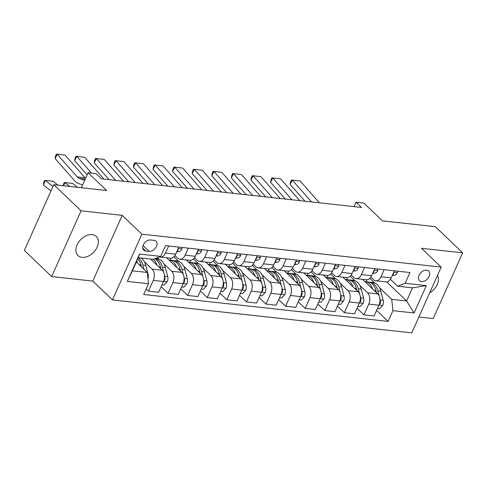 <?xml version="1.0" encoding="UTF-8"?>
<svg xmlns="http://www.w3.org/2000/svg" width="487" height="487" viewBox="0 0 487 487"><rect width="100%" height="100%" fill="white"/><g stroke="black" fill="none" stroke-linecap="round" stroke-linejoin="round"><path stroke-width="0.73" d="M92.22 234.612A13.24 9.04 133.7 0 0 78.608 242.197A13.24 9.04 133.7 0 0 77.975 255.553A13.24 9.04 133.7 0 0 82.047 257.355A13.24 9.04 133.7 0 0 95.659 249.77A13.24 9.04 133.7 0 0 96.286 236.42A13.24 9.04 133.7 0 0 92.22 234.612M426.655 270.175A6.623 4.517 133.7 0 0 419.849 273.968A6.623 4.517 133.7 0 0 419.532 280.646A6.623 4.517 133.7 0 0 421.572 281.547A6.623 4.517 133.7 0 0 428.377 277.754A6.623 4.517 133.7 0 0 428.694 271.076A6.623 4.517 133.7 0 0 426.655 270.175M418.869 316.988L433.235 318.565L462.65 252.814L435.335 226.674L382.447 220.855L363.874 203.079L356.04 202.215L354.067 206.628M112.46 299.925L411.771 332.864L441.179 267.113L141.875 234.174L112.46 299.925L92.798 281.102L122.213 215.351L81.073 210.822L51.665 276.573L92.798 281.102M51.665 276.573L24.35 250.434L53.765 184.683L106.647 190.502L88.074 172.727L81.372 187.72M81.073 210.822L53.765 184.683M88.074 172.727L95.915 173.591L101.375 178.814L361.506 207.444L356.04 202.215M145.692 251L149.138 251.377A6.416 4.377 133.7 0 0 155.737 247.706A6.416 4.377 133.7 0 0 156.041 241.235A6.416 4.377 133.7 0 0 154.069 240.365L150.623 239.981A6.416 4.377 133.7 0 0 144.03 243.658A6.416 4.377 133.7 0 0 143.72 250.123A6.416 4.377 133.7 0 0 145.692 251L142.764 248.193M148.474 283.751L127.314 281.419L139.556 254.056L160.716 256.381L153.161 259.309L138.278 257.672L132.397 270.821L147.281 272.458L148.474 283.751L143.665 294.501L388.121 321.402L376.628 310.402M386.672 281.9L406.627 300.996L412.507 287.847L397.623 286.21L405.172 283.288L409.981 272.531L165.525 245.631L160.716 256.381M405.172 283.288L426.326 285.613L414.084 312.983L392.93 310.651L388.121 321.402M122.213 215.351L141.875 234.174M462.65 252.814L421.517 248.291L441.179 267.113M397.623 286.21L390.391 279.295M384.146 269.688L380.998 276.738A8.279 5.363 96.3 0 1 375.721 280.78A8.279 5.363 96.3 0 1 373.444 279.666L370.808 277.133M364.562 267.533L361.409 274.583A8.279 5.363 96.3 0 1 356.131 278.625A8.279 5.363 96.3 0 1 353.86 277.505L351.218 274.978M344.973 265.378L341.819 272.428A8.279 5.363 96.3 0 1 336.541 276.47A8.279 5.363 96.3 0 1 334.271 275.35L331.629 272.823M325.383 263.224L322.23 270.273A8.279 5.363 96.3 0 1 316.958 274.315A8.279 5.363 96.3 0 1 314.681 273.195L312.039 270.669M305.793 261.069L302.646 268.118A8.279 5.363 96.3 0 1 297.368 272.16A8.279 5.363 96.3 0 1 295.092 271.04L292.456 268.514M286.21 258.914L283.057 265.957A8.279 5.363 96.3 0 1 277.779 270.005A8.279 5.363 96.3 0 1 275.508 268.885L272.866 266.359M266.62 256.759L263.467 263.802A8.279 5.363 96.3 0 1 258.189 267.85A8.279 5.363 96.3 0 1 255.918 266.73L253.277 264.204M247.031 254.604L243.877 261.647A8.279 5.363 96.3 0 1 238.606 265.695A8.279 5.363 96.3 0 1 236.329 264.575L233.687 262.049M227.441 252.449L224.294 259.492A8.279 5.363 96.3 0 1 219.016 263.534A8.279 5.363 96.3 0 1 216.739 262.42L214.103 259.894M207.858 250.288L204.704 257.337A8.279 5.363 96.3 0 1 199.427 261.379A8.279 5.363 96.3 0 1 197.156 260.265L194.514 257.739M188.268 248.133L185.115 255.182A8.279 5.363 96.3 0 1 179.837 259.224A8.279 5.363 96.3 0 1 177.566 258.11L174.924 255.578M136.342 261.994L147.281 272.458M144.389 261.726L152.096 269.104A8.279 5.363 96.3 0 1 153.283 280.39L148.474 291.147L146.155 288.925M150.58 259.023L162.281 270.224A8.279 5.363 96.3 0 1 163.474 281.516L158.665 292.267L148.474 291.147M157.459 257.641L159.06 259.175M163.973 263.881L171.686 271.259A8.279 5.363 96.3 0 1 172.873 282.551L168.064 293.302L161.154 286.691M166.603 257.769L181.87 272.379A8.279 5.363 96.3 0 1 183.057 283.671L178.248 294.422L168.064 293.302M173.914 256.801L178.644 261.33M183.562 266.036L191.269 273.414A8.279 5.363 96.3 0 1 192.462 284.706L187.653 295.457L180.744 288.846M186.192 259.924L201.46 274.534A8.279 5.363 96.3 0 1 202.647 285.826L197.838 296.577L187.653 295.457M193.503 258.956L198.233 263.485M203.152 268.191L210.859 275.569A8.279 5.363 96.3 0 1 212.052 286.861L207.243 297.612L200.334 291.001M205.782 262.079L221.043 276.689A8.279 5.363 96.3 0 1 222.236 287.981L217.427 298.732L207.243 297.612M213.093 261.111L217.823 265.64M222.742 270.346L230.448 277.724A8.279 5.363 96.3 0 1 231.635 289.016L226.826 299.767L219.923 293.156M225.371 264.234L240.633 278.844A8.279 5.363 96.3 0 1 241.826 290.136L237.017 300.887L226.826 299.767M232.683 263.266L237.412 267.795M242.325 272.501L250.038 279.879A8.279 5.363 96.3 0 1 251.225 291.171L246.416 301.922L239.507 295.311M244.955 266.389L260.222 280.999A8.279 5.363 96.3 0 1 261.409 292.291L256.6 303.042L246.416 301.922M252.266 265.427L256.996 269.95M261.915 274.656L269.621 282.034A8.279 5.363 96.3 0 1 270.815 293.326L266.005 304.077L259.096 297.466M264.544 268.55L279.812 283.154A8.279 5.363 96.3 0 1 280.999 294.446L276.19 305.197L266.005 304.077M271.856 267.582L276.586 272.105M281.504 276.817L289.211 284.189A8.279 5.363 96.3 0 1 290.404 295.481L285.595 306.232L278.686 299.621M284.134 270.705L299.395 285.315A8.279 5.363 96.3 0 1 300.589 296.601L295.779 307.352L285.595 306.232M291.445 269.737L296.175 274.266M301.094 278.972L308.801 286.344A8.279 5.363 96.3 0 1 309.988 297.636L305.179 308.387L298.275 301.776M303.724 272.86L318.985 287.47A8.279 5.363 96.3 0 1 320.178 298.756L315.369 309.513L305.179 308.387M311.035 271.892L315.765 276.421M320.677 281.127L328.39 288.505A8.279 5.363 96.3 0 1 329.577 299.791L324.768 310.542L317.859 303.931M323.307 275.015L338.575 289.625A8.279 5.363 96.3 0 1 339.762 300.917L334.953 311.668L324.768 310.542M330.618 274.047L335.348 278.576M340.267 283.282L347.974 290.66A8.279 5.363 96.3 0 1 349.167 301.946L344.358 312.703L337.448 306.092M342.897 277.17L358.158 291.78A8.279 5.363 96.3 0 1 359.351 303.072L354.542 313.823L344.358 312.703M350.208 276.202L354.938 280.731M359.856 285.437L367.563 292.815A8.279 5.363 96.3 0 1 368.756 304.107L363.947 314.858L357.038 308.247M362.486 279.325L377.748 293.935A8.279 5.363 96.3 0 1 378.941 305.227L374.132 315.978L363.947 314.858M369.797 278.357L374.527 282.886M379.446 287.592L391.743 299.359L406.627 300.996L414.084 312.983M168.679 245.978L165.525 253.027A8.279 5.363 96.3 0 1 160.253 257.069A8.279 5.363 96.3 0 1 159.432 256.88M178.863 247.098L175.716 254.147A8.279 5.363 96.3 0 1 170.438 258.189L160.253 257.069M170.194 260.192L171.083 258.201M198.453 249.253L195.299 256.302A8.279 5.363 96.3 0 1 190.027 260.344L179.837 259.224M189.784 262.347L190.673 260.356M218.042 251.414L214.889 258.457A8.279 5.363 96.3 0 1 209.611 262.499L199.427 261.379M209.367 264.502L210.256 262.511M237.632 253.569L234.478 260.612A8.279 5.363 96.3 0 1 229.2 264.66L219.016 263.534M228.957 266.657L229.846 264.666M257.215 255.724L254.068 262.767A8.279 5.363 96.3 0 1 248.79 266.815L238.606 265.695M248.547 268.812L249.435 266.827M276.805 257.879L273.651 264.922A8.279 5.363 96.3 0 1 268.38 268.97L258.189 267.85M268.136 270.967L269.025 268.982M296.394 260.034L293.241 267.083A8.279 5.363 96.3 0 1 287.963 271.125L277.779 270.005M287.72 273.122L288.608 271.137M315.984 262.189L312.831 269.238A8.279 5.363 96.3 0 1 307.553 273.28L297.368 272.16M307.309 275.283L308.198 273.292M335.567 264.344L332.42 271.393A8.279 5.363 96.3 0 1 327.142 275.435L316.958 274.315M326.899 277.438L327.788 275.447M355.157 266.499L352.004 273.548A8.279 5.363 96.3 0 1 346.732 277.59L336.541 276.47M346.488 279.593L347.377 277.602M374.747 268.654L371.593 275.703A8.279 5.363 96.3 0 1 366.315 279.745L356.131 278.625M392.93 310.651L391.743 299.359M366.072 281.748L366.961 279.757M394.336 270.815L391.183 277.858A8.279 5.363 96.3 0 1 385.905 281.9L375.721 280.78M138.278 257.672L139.556 254.056M132.397 270.821L127.314 281.419M426.326 285.613L412.507 287.847M429.656 292.87A13.24 9.04 133.7 0 0 437.496 275.35M84.689 180.293L79.43 178.449A10.343 6.702 96.3 0 1 77.177 176.878L57.241 154.257L55.061 158.5L74.998 181.115A15.517 10.05 -83.7 0 0 78.377 183.483L82.601 184.963M85.578 178.309A10.343 6.702 96.3 0 1 85.012 177.737L65.075 155.122L56.419 154.136L65.075 155.122M55.061 158.5L55.548 155.834L56.419 154.136M147.957 278.85A5.485 3.549 -83.7 0 0 148.121 274.425L145.783 265.385A15.828 10.251 -83.7 0 0 141.279 258M52.937 186.527L45.261 180.403L53.101 181.267L57.965 185.145M137.529 263.126A15.828 10.251 -83.7 0 0 136.713 261.172M45.261 180.403L43.477 185.023L43.696 182.576L44.414 180.732L45.261 180.403M50.946 190.977L43.477 185.023M143.878 269.201L142.807 265.056A15.828 10.251 -83.7 0 0 138.302 257.672M137.809 258.719A15.828 10.251 96.3 0 1 140.926 264.849L141.449 266.882M91.544 173.11L76.83 156.412L74.651 160.655L87.136 174.827M181.931 247.439L181.919 248.979A5.485 3.549 96.3 0 1 178.887 251.578L176.793 251.73M103.895 179.094L84.665 157.277L76.009 156.29L84.665 157.277M177.219 250.781A5.485 3.549 -83.7 0 0 178.212 249.855L178.078 248.857M74.651 160.655L75.138 157.989L76.009 156.29M115.65 180.391L96.414 158.567L94.235 162.81L109.094 179.666M201.515 249.594L201.508 251.134A5.485 3.549 96.3 0 1 198.477 253.733L196.383 253.891M123.485 181.249L104.255 159.432L95.598 158.452L104.255 159.432M196.803 252.942A5.485 3.549 -83.7 0 0 197.801 252.01L197.667 251.012M94.235 162.81L94.721 160.144L95.598 158.452M135.24 182.546L116.003 160.722L113.824 164.965L128.684 181.821M221.104 251.749L221.092 253.289A5.485 3.549 96.3 0 1 218.066 255.888L215.966 256.046M143.075 183.404L123.838 161.587L115.182 160.607L123.838 161.587M216.392 255.097A5.485 3.549 -83.7 0 0 217.385 254.165L217.257 253.167M113.824 164.965L114.311 162.299L115.182 160.607M161.988 284.822L164.137 285.059L167.291 281.675A5.485 3.549 -83.7 0 0 167.705 276.579L165.373 267.54A15.828 10.251 -83.7 0 0 157.435 258.786L155.158 258.536M69.714 186.436L64.85 182.558L72.685 183.422L77.549 187.3M157.118 265.281A15.828 10.251 -83.7 0 0 153.034 259.297M63.2 185.724L63.998 182.887L64.85 182.558L63.614 185.766M163.748 272.458L162.396 267.211A15.828 10.251 -83.7 0 0 155.097 258.56M154.537 258.774A15.828 10.251 96.3 0 1 160.515 267.004L161.039 269.037M163.699 280.969L164.776 279.885A5.485 3.549 -83.7 0 0 164.728 276.251L164.411 275.015M181.578 286.977L183.721 287.214L186.88 283.83A5.485 3.549 -83.7 0 0 187.294 278.734L184.963 269.695A15.828 10.251 -83.7 0 0 177.025 260.941L174.048 260.612A15.828 10.251 -83.7 0 0 173.098 260.575M176.708 267.436A15.828 10.251 -83.7 0 0 169.19 260.082A15.828 10.251 -83.7 0 0 169.001 260.064M183.337 274.613L181.986 269.372A15.828 10.251 -83.7 0 0 174.048 260.612M169.19 260.082L172.167 260.405A15.828 10.251 96.3 0 1 180.105 269.165L180.628 271.192M183.289 283.124L184.366 282.046A5.485 3.549 -83.7 0 0 184.317 278.406L184.001 277.176M201.168 289.132L203.31 289.369L206.47 285.991A5.485 3.549 -83.7 0 0 206.884 280.889L204.552 271.856A15.828 10.251 -83.7 0 0 196.614 263.096L193.637 262.773A15.828 10.251 -83.7 0 0 192.688 262.737M196.298 269.591A15.828 10.251 -83.7 0 0 188.779 262.237A15.828 10.251 -83.7 0 0 188.591 262.219M202.927 276.768L201.569 271.527A15.828 10.251 -83.7 0 0 193.637 262.773M188.779 262.237L191.756 262.566A15.828 10.251 96.3 0 1 199.694 271.32L200.218 273.347M202.872 285.279L203.95 284.201A5.485 3.549 -83.7 0 0 203.907 280.561L203.584 279.331M154.823 184.701L135.593 162.883L133.414 167.12L148.273 183.976M240.694 253.904L240.681 255.444A5.485 3.549 96.3 0 1 237.656 258.043L235.556 258.201M162.658 185.559L143.428 163.742L134.771 162.761L143.428 163.742M235.982 257.252A5.485 3.549 -83.7 0 0 236.974 256.32L236.84 255.328M133.414 167.12L133.901 164.46L134.771 162.761M220.757 291.287L222.9 291.524L226.053 288.146A5.485 3.549 -83.7 0 0 226.473 283.044L224.136 274.011A15.828 10.251 -83.7 0 0 216.198 265.251L213.221 264.928A15.828 10.251 -83.7 0 0 212.277 264.891M215.881 271.746A15.828 10.251 -83.7 0 0 208.363 264.392A15.828 10.251 -83.7 0 0 208.174 264.374M222.516 278.923L221.159 273.682A15.828 10.251 -83.7 0 0 213.221 264.928M208.363 264.392L211.34 264.721A15.828 10.251 96.3 0 1 219.278 273.475L219.801 275.502M222.462 287.433L223.539 286.356A5.485 3.549 -83.7 0 0 223.496 282.716L223.174 281.486M174.413 186.856L155.183 165.038L153.003 169.281L167.857 186.131M260.283 256.059L260.271 257.599A5.485 3.549 96.3 0 1 257.239 260.198L255.145 260.356M182.248 187.714L163.017 165.897L154.361 164.916L163.017 165.897M255.572 259.407A5.485 3.549 -83.7 0 0 256.564 258.475L256.43 257.483M153.003 169.281L153.49 166.615L154.361 164.916M194.003 189.011L174.766 167.193L172.587 171.436L187.446 188.286M279.867 258.213L279.861 259.754A5.485 3.549 96.3 0 1 276.829 262.353L274.735 262.511M201.837 189.875L182.607 168.052L173.95 167.071L182.607 168.052M275.155 261.562A5.485 3.549 -83.7 0 0 276.153 260.63L276.019 259.638M172.587 171.436L173.074 168.77L173.95 167.071M213.592 191.166L194.356 169.348L192.176 173.591L207.036 190.447M299.456 260.368L299.444 261.915A5.485 3.549 96.3 0 1 296.419 264.508L294.318 264.666M221.427 192.03L202.19 170.213L193.534 169.226L202.19 170.213M294.745 263.717A5.485 3.549 -83.7 0 0 295.737 262.791L295.609 261.793M192.176 173.591L192.663 170.925L193.534 169.226M233.176 193.321L213.945 171.503L211.766 175.746L226.625 192.602M319.046 262.523L319.034 264.07A5.485 3.549 96.3 0 1 316.008 266.663L313.908 266.821M241.01 194.185L221.78 172.368L213.123 171.381L221.78 172.368M314.334 265.872A5.485 3.549 -83.7 0 0 315.326 264.946L315.192 263.948M211.766 175.746L212.253 173.08L213.123 171.381M252.765 195.476L233.535 173.658L231.355 177.901L246.209 194.757M338.635 264.685L338.623 266.225A5.485 3.549 96.3 0 1 335.592 268.824L333.498 268.976M260.6 196.34L241.369 174.523L232.713 173.536L241.369 174.523M333.924 268.027A5.485 3.549 -83.7 0 0 334.916 267.101L334.782 266.103M231.355 177.901L231.842 175.235L232.713 173.536M240.341 293.448L242.489 293.679L245.643 290.301A5.485 3.549 -83.7 0 0 246.057 285.199L243.725 276.166A15.828 10.251 -83.7 0 0 235.787 267.412L232.81 267.083A15.828 10.251 -83.7 0 0 231.861 267.046M235.471 273.907A15.828 10.251 -83.7 0 0 227.953 266.547A15.828 10.251 -83.7 0 0 227.764 266.529M242.1 281.078L240.748 275.837A15.828 10.251 -83.7 0 0 232.81 267.083M227.953 266.547L230.929 266.876A15.828 10.251 96.3 0 1 238.867 275.63L239.391 277.657M242.051 289.588L243.129 288.511A5.485 3.549 -83.7 0 0 243.08 284.871L242.763 283.641M259.93 295.603L262.073 295.834L265.232 292.456A5.485 3.549 -83.7 0 0 265.646 287.354L263.315 278.32A15.828 10.251 -83.7 0 0 255.377 269.567L252.4 269.238A15.828 10.251 -83.7 0 0 251.45 269.201M255.06 276.062A15.828 10.251 -83.7 0 0 247.542 268.702A15.828 10.251 -83.7 0 0 247.353 268.684M261.689 283.233L260.338 277.992A15.828 10.251 -83.7 0 0 252.4 269.238M247.542 268.702L250.519 269.031A15.828 10.251 96.3 0 1 258.457 277.785L258.981 279.812M261.641 291.743L262.718 290.666A5.485 3.549 -83.7 0 0 262.67 287.026L262.353 285.796M279.52 297.758L281.663 297.995L284.822 294.611A5.485 3.549 -83.7 0 0 285.236 289.509L282.904 280.475A15.828 10.251 -83.7 0 0 274.966 271.722L271.99 271.393A15.828 10.251 -83.7 0 0 271.04 271.356M274.65 278.217A15.828 10.251 -83.7 0 0 267.132 270.857A15.828 10.251 -83.7 0 0 266.943 270.839M281.279 285.388L279.922 280.147A15.828 10.251 -83.7 0 0 271.99 271.393M267.132 270.857L270.108 271.186A15.828 10.251 96.3 0 1 278.047 279.94L278.57 281.967M281.224 293.898L282.302 292.821A5.485 3.549 -83.7 0 0 282.259 289.181L281.936 287.951M299.109 299.913L301.252 300.15L304.405 296.766A5.485 3.549 -83.7 0 0 304.825 291.664L302.488 282.63A15.828 10.251 -83.7 0 0 294.55 273.877L291.573 273.548A15.828 10.251 -83.7 0 0 290.629 273.511M294.233 280.372A15.828 10.251 -83.7 0 0 286.715 273.012A15.828 10.251 -83.7 0 0 286.526 272.994M300.869 287.543L299.511 282.302A15.828 10.251 -83.7 0 0 291.573 273.548M286.715 273.012L289.692 273.341A15.828 10.251 96.3 0 1 297.63 282.095L298.154 284.122M300.814 296.059L301.891 294.976A5.485 3.549 -83.7 0 0 301.843 291.342L301.526 290.106M318.693 302.068L320.842 302.305L323.995 298.921A5.485 3.549 -83.7 0 0 324.409 293.825L322.077 284.785A15.828 10.251 -83.7 0 0 314.139 276.032L311.163 275.703A15.828 10.251 -83.7 0 0 310.213 275.666M313.823 282.527A15.828 10.251 -83.7 0 0 306.305 275.167A15.828 10.251 -83.7 0 0 306.116 275.149M320.452 289.704L319.101 284.457A15.828 10.251 -83.7 0 0 311.163 275.703M306.305 275.167L309.282 275.496A15.828 10.251 96.3 0 1 317.22 284.25L317.743 286.277M320.403 298.214L321.481 297.131A5.485 3.549 -83.7 0 0 321.432 293.497L321.116 292.261M272.355 197.631L253.118 175.813L250.939 180.056L265.799 196.912M358.219 266.839L358.213 268.38A5.485 3.549 96.3 0 1 355.181 270.979L353.087 271.131M280.189 198.495L260.953 176.678L252.303 175.691L260.953 176.678M353.507 270.182A5.485 3.549 -83.7 0 0 354.499 269.256L354.372 268.258M250.939 180.056L251.426 177.39L252.303 175.691M338.282 304.223L340.425 304.46L343.585 301.076A5.485 3.549 -83.7 0 0 343.999 295.98L341.667 286.94A15.828 10.251 -83.7 0 0 333.729 278.187L330.752 277.858A15.828 10.251 -83.7 0 0 329.802 277.821M333.412 284.682A15.828 10.251 -83.7 0 0 325.894 277.322A15.828 10.251 -83.7 0 0 325.706 277.304M340.042 291.859L338.69 286.612A15.828 10.251 -83.7 0 0 330.752 277.858M325.894 277.322L328.871 277.651A15.828 10.251 96.3 0 1 336.809 286.405L337.333 288.438M339.993 300.369L341.07 299.286A5.485 3.549 -83.7 0 0 341.022 295.652L340.705 294.416M291.944 199.786L272.708 177.968L270.529 182.211L285.388 199.067M377.809 268.994L377.796 270.535A5.485 3.549 96.3 0 1 374.771 273.134L372.671 273.286M299.779 200.65L280.542 178.832L271.886 177.852L280.542 178.832M373.097 272.343A5.485 3.549 -83.7 0 0 374.089 271.411L373.961 270.413M270.529 182.211L271.015 179.545L271.886 177.852M357.872 306.378L360.015 306.615L363.174 303.231A5.485 3.549 -83.7 0 0 363.588 298.135L361.257 289.095A15.828 10.251 -83.7 0 0 353.318 280.342L350.342 280.013A15.828 10.251 -83.7 0 0 349.392 279.976M353.002 286.837A15.828 10.251 -83.7 0 0 345.484 279.483A15.828 10.251 -83.7 0 0 345.295 279.465M359.631 294.014L358.274 288.773A15.828 10.251 -83.7 0 0 350.342 280.013M345.484 279.483L348.461 279.806A15.828 10.251 96.3 0 1 356.399 288.566L356.922 290.593M359.576 302.524L360.654 301.441A5.485 3.549 -83.7 0 0 360.611 297.807L360.289 296.571M311.528 201.947L292.297 180.123L290.118 184.366L304.978 201.222M397.398 271.149L397.386 272.69A5.485 3.549 96.3 0 1 394.36 275.289L392.26 275.447M319.362 202.805L300.132 180.987L291.476 180.007L300.132 180.987M392.686 274.498A5.485 3.549 -83.7 0 0 393.679 273.566L393.545 272.568M290.118 184.366L290.605 181.7L291.476 180.007M377.462 308.533L379.604 308.77L382.758 305.386A5.485 3.549 -83.7 0 0 383.178 300.29L380.84 291.25A15.828 10.251 -83.7 0 0 372.902 282.497L369.925 282.168A15.828 10.251 -83.7 0 0 368.982 282.137M372.585 288.992A15.828 10.251 -83.7 0 0 365.067 281.638A15.828 10.251 -83.7 0 0 364.879 281.62M379.221 296.169L377.863 290.928A15.828 10.251 -83.7 0 0 369.925 282.168M365.067 281.638L368.044 281.961A15.828 10.251 96.3 0 1 375.982 290.721L376.506 292.748M379.166 304.679L380.244 303.602A5.485 3.549 -83.7 0 0 380.195 299.962L379.878 298.732M162.281 270.224L152.096 269.104M181.87 272.379L171.686 271.259M201.46 274.534L191.269 273.414M221.043 276.689L210.859 275.569M240.633 278.844L230.448 277.724M260.222 280.999L250.038 279.879M279.812 283.154L269.621 282.034M299.395 285.315L289.211 284.189M318.985 287.47L308.801 286.344M338.575 289.625L328.39 288.505M358.158 291.78L347.974 290.66M377.748 293.935L367.563 292.815M163.474 281.516L153.283 280.39M175.716 254.147L165.525 253.027M195.299 256.302L185.115 255.182M183.057 283.671L172.873 282.551M214.889 258.457L204.704 257.337M202.647 285.826L192.462 284.706M234.478 260.612L224.294 259.492M222.236 287.981L212.052 286.861M254.068 262.767L243.877 261.647M241.826 290.136L231.635 289.016M273.651 264.922L263.467 263.802M261.409 292.291L251.225 291.171M293.241 267.083L283.057 265.957M280.999 294.446L270.815 293.326M312.831 269.238L302.646 268.118M300.589 296.601L290.404 295.481M332.42 271.393L322.23 270.273M320.178 298.756L309.988 297.636M352.004 273.548L341.819 272.428M339.762 300.917L329.577 299.791M371.593 275.703L361.409 274.583M359.351 303.072L349.167 301.946M391.183 277.858L380.998 276.738M378.941 305.227L368.756 304.107M143.062 245.558L149.138 251.377M79.43 178.449L85.231 179.088M77.177 176.878L85.012 177.737M142.807 265.056L145.783 265.385M139.124 264.654L140.926 264.849M147.482 274.351L148.121 274.425M181.919 248.887L178.248 248.48M178.887 251.578L176.958 251.365M177.804 249.466L178.212 249.855M201.508 251.042L197.838 250.635M198.477 253.733L196.547 253.52M197.393 251.621L197.801 252.01M221.098 253.197L217.421 252.796M218.066 255.888L216.137 255.675M216.983 253.782L217.385 254.165M163.541 281.358L167.211 281.76M162.396 267.211L165.373 267.54M158.713 266.809L160.515 267.004M164.728 276.251L167.705 276.579M164.192 279.331L164.776 279.885M183.13 283.513L186.801 283.915M181.986 269.372L184.963 269.695M178.303 268.964L180.105 269.165M184.317 278.406L187.294 278.734M183.782 281.486L184.366 282.046M202.714 285.668L206.391 286.076M201.569 271.527L204.552 271.856M197.892 271.119L199.694 271.32M203.907 280.561L206.884 280.889M203.371 283.641L203.95 284.201M240.681 255.352L237.011 254.951M237.656 258.043L235.72 257.83M236.572 255.937L236.974 256.32M222.303 287.823L225.98 288.231M221.159 273.682L224.136 274.011M217.476 273.274L219.278 273.475M223.496 282.716L226.473 283.044M222.955 285.796L223.539 286.356M260.271 257.507L256.6 257.106M257.239 260.198L255.31 259.985M256.156 258.092L256.564 258.475M279.861 259.662L276.19 259.261M276.829 262.353L274.899 262.14M275.745 260.247L276.153 260.63M299.45 261.817L295.773 261.416M296.419 264.508L294.489 264.295M295.335 262.402L295.737 262.791M319.034 263.972L315.363 263.57M316.008 266.663L314.072 266.456M314.925 264.557L315.326 264.946M338.623 266.133L334.953 265.725M335.592 268.824L333.662 268.611M334.508 266.712L334.916 267.101M241.893 289.978L245.564 290.386M240.748 275.837L243.725 276.166M237.066 275.429L238.867 275.63M243.08 284.871L246.057 285.199M242.544 287.951L243.129 288.511M261.482 292.133L265.153 292.541M260.338 277.992L263.315 278.32M256.655 277.584L258.457 277.785M262.67 287.026L265.646 287.354M262.134 290.106L262.718 290.666M281.066 294.294L284.743 294.696M279.922 280.147L282.904 280.475M276.239 279.745L278.047 279.94M282.259 289.181L285.236 289.509M281.723 292.261L282.302 292.821M300.656 296.449L304.332 296.851M299.511 282.302L302.488 282.63M295.828 281.9L297.63 282.095M301.843 291.342L304.825 291.664M301.307 294.416L301.891 294.976M320.245 298.604L323.916 299.006M319.101 284.457L322.077 284.785M315.418 284.055L317.22 284.25M321.432 293.497L324.409 293.825M320.896 296.577L321.481 297.131M358.213 268.288L354.542 267.88M355.181 270.979L353.252 270.766M354.098 268.867L354.499 269.256M339.835 300.759L343.505 301.161M338.69 286.612L341.667 286.94M335.007 286.21L336.809 286.405M341.022 295.652L343.999 295.98M340.486 298.732L341.07 299.286M377.802 270.443L374.126 270.035M374.771 273.134L372.841 272.921M373.687 271.022L374.089 271.411M359.418 302.914L363.095 303.316M358.274 288.773L361.257 289.095M354.591 288.365L356.399 288.566M360.611 297.807L363.588 298.135M360.076 300.887L360.654 301.441M397.386 272.598L393.715 272.19M394.36 275.289L392.425 275.076M393.277 273.183L393.679 273.566M379.008 305.069L382.685 305.471M377.863 290.928L380.84 291.25M374.18 290.52L375.982 290.721M380.195 299.962L383.178 300.29M379.659 303.042L380.244 303.602"/></g></svg>
